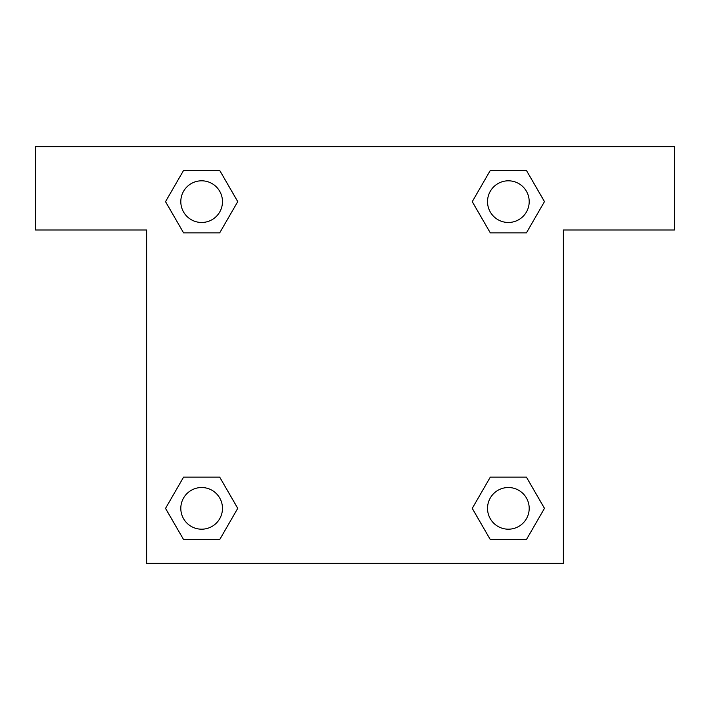 <?xml version="1.0" encoding="UTF-8"?>
<svg xmlns="http://www.w3.org/2000/svg" width="710" height="710" viewBox="0 0 710 710"><rect width="100%" height="100%" fill="white"/><g stroke="black" fill="none" stroke-linecap="round" stroke-linejoin="round"><path stroke-width="1.06" d="M506.372 232.898L526.403 232.898L490.317 232.898L472.265 201.64L490.317 170.382L526.403 170.382L544.455 201.64L526.403 232.898L490.317 232.898L506.372 232.898L490.317 232.898L472.23 201.667M183.597 232.898L219.683 232.898L183.597 232.898L165.545 201.64L183.597 170.382L219.683 170.382L237.735 201.64L219.683 232.898L183.597 232.898L165.51 201.667M203.628 477.102L183.597 477.102L219.683 477.102L237.735 508.36L219.683 539.618L183.597 539.618L165.545 508.36L183.597 477.102L219.683 477.102L203.628 477.102L219.683 477.102L237.77 508.333M526.403 477.102L490.317 477.102L526.403 477.102L544.455 508.36L526.403 539.618L490.317 539.618L472.265 508.36L490.317 477.102L526.403 477.102L544.49 508.333M674.5 146.633L35.5 146.633L35.5 229.978L146.633 229.978L146.633 563.367L563.367 563.367L563.367 229.978L674.5 229.978L674.5 146.633M219.683 170.382L183.597 170.382L219.683 170.382L237.77 201.613M183.597 539.618L219.683 539.618L183.597 539.618L165.51 508.387M490.317 539.618L526.403 539.618L490.317 539.618L472.23 508.387M526.403 170.382L490.317 170.382L526.403 170.382L544.49 201.613M529.198 508.36A20.838 20.838 0 0 0 497.941 490.317A20.838 20.838 0 0 0 497.941 526.403A20.838 20.838 0 0 0 529.198 508.36M222.478 508.36A20.838 20.838 0 0 0 191.221 490.317A20.838 20.838 0 0 0 191.221 526.403A20.838 20.838 0 0 0 222.478 508.36M529.198 201.64A20.838 20.838 0 0 0 497.941 183.597A20.838 20.838 0 0 0 497.941 219.683A20.838 20.838 0 0 0 529.198 201.64M222.478 201.64A20.838 20.838 0 0 0 191.221 183.597A20.838 20.838 0 0 0 191.221 219.683A20.838 20.838 0 0 0 222.478 201.64M490.317 477.102L506.372 477.102M219.683 232.898L203.628 232.898"/></g></svg>
